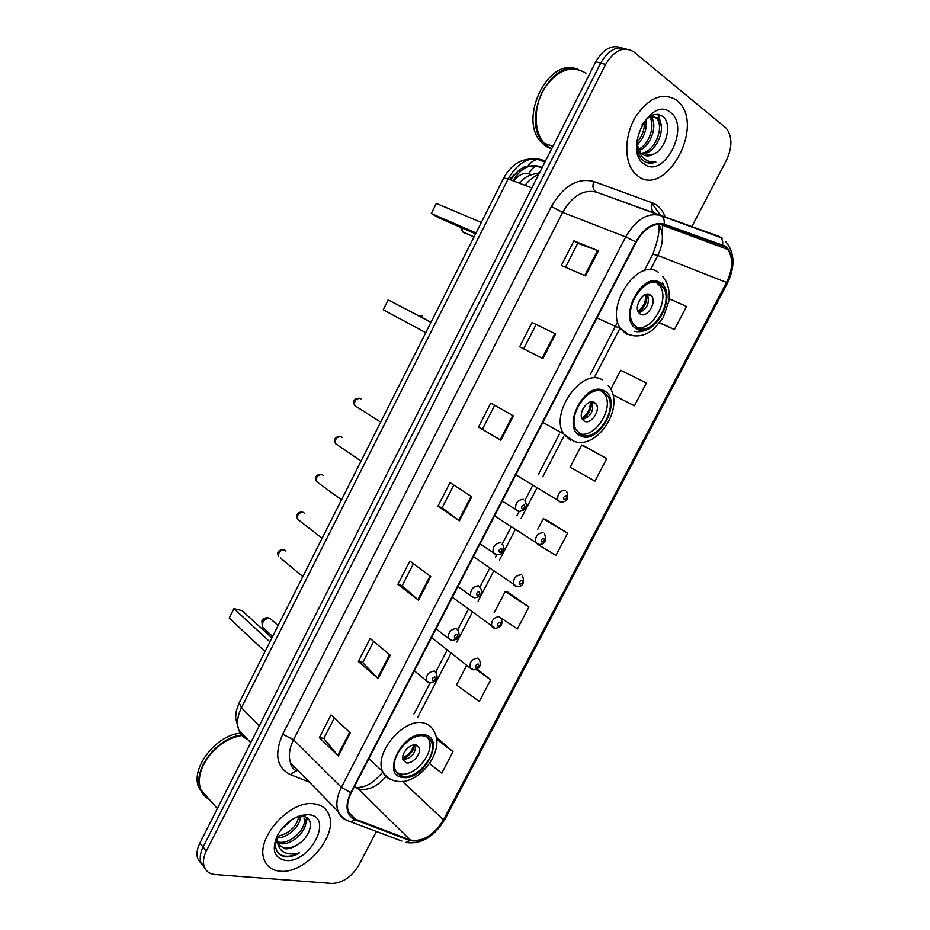 <?xml version="1.0" encoding="UTF-8"?>
<svg xmlns="http://www.w3.org/2000/svg" width="930" height="930" viewBox="0 0 930 930"><rect width="100%" height="100%" fill="white"/><g stroke="black" fill="none" stroke-linecap="round" stroke-linejoin="round"><path stroke-width="1.4" d="M621.333 47.767C611.661 44.396 603.14 49.069 595.77 61.787L199.845 843.138C197.02 848.881 196.288 854.019 197.66 858.541L201.531 864.11M626.297 49.034C616.625 45.64 608.081 50.336 600.675 63.112L203.089 847.032C200.252 852.787 199.508 857.937 200.88 862.47L204.774 868.05L200.88 862.47C199.508 857.937 200.252 852.787 203.089 847.032L600.675 63.112C608.081 50.336 616.625 45.64 626.297 49.034M676.842 100.347C662.927 91.779 649.187 97.232 635.632 116.68C624.507 135.129 623.89 160.448 633.818 172.201L637.875 176.014C665.078 197.904 704.603 128.038 679.202 102.591L676.842 100.347C662.927 91.779 649.187 97.232 635.632 116.68C624.507 135.129 623.89 160.448 633.818 172.201L637.875 176.014C665.078 197.904 704.603 128.038 679.202 102.591L676.842 100.347M314.573 803.904C290.66 799.114 254.971 838.383 264.248 859.739C266.864 866.597 272.095 870.399 279.93 871.178C304.959 874.433 338.59 835.268 328.883 814.575C326.395 808.507 321.617 804.95 314.573 803.904C290.66 799.114 254.971 838.383 264.248 859.739C266.864 866.597 272.095 870.399 279.93 871.178C304.959 874.433 338.59 835.268 328.883 814.575C326.395 808.507 321.617 804.95 314.573 803.904M725.168 246.857L727.888 249.519C733.305 258.261 732.852 269.247 726.551 282.488L443.482 819.842C433.647 835.431 422.592 842.162 410.304 840.023L355.4 819.167L348.494 812.076C346.646 806.554 347.564 800.114 351.238 792.744L636.213 242.16C644.339 228.269 653.569 222.503 663.904 224.874L725.168 246.857M725.505 246.218L664.183 224.165C653.592 221.724 644.118 227.629 635.783 241.881L350.726 792.674C344.658 806.182 346.088 815.215 355.004 819.749L409.932 840.581C422.522 842.766 433.857 835.872 443.924 819.9L726.911 282.743C734.293 266.526 733.817 254.355 725.505 246.218M500.828 617.892L517.394 628.924L528.903 606.988L507.861 592.212M606.732 458.618L581.703 444.982L570.113 467.209L594.933 481.112L606.732 458.618L584.168 446.051M537.819 544.387L555.919 555.477L567.579 533.262L545.782 519.579M691.897 226.525L726.4 160.355C732.398 147.242 732.387 136.571 726.342 128.317L634.109 52.103C623.902 45.826 614.404 49.929 605.616 64.437L206.355 850.95C203.507 856.728 202.763 861.889 204.123 866.435C205.832 871.294 209.506 873.991 215.144 874.526L331.94 883.477C342.74 883.047 351.761 876.839 358.992 864.877L376.406 831.49M378.161 678.633L358.375 661.497L370.175 638.468L390.216 655.22L378.161 678.633L377.534 678.04L389.565 654.685M338.334 755.985L319.374 737.618L331.022 714.891L350.226 732.887L338.334 755.985L337.741 755.346L349.61 732.305M500.875 440.262L478.508 427.044L490.784 403.085L513.43 415.896L500.875 440.262L500.166 439.832L512.697 415.478M542.911 358.631L519.626 346.797L532.065 322.512L555.629 333.928L542.911 358.631M585.505 275.885L561.302 265.469L573.915 240.847L598.409 250.833L585.505 275.885M418.523 600.234L397.889 584.377L409.851 561.046L430.73 576.519L418.523 600.234L417.861 599.699L430.055 576.019M459.42 520.788L437.925 506.234L450.05 482.589L471.801 496.748L459.42 520.788L458.734 520.3L471.092 496.295M466.686 665.403L456.479 684.968L479.357 701.464L490.715 679.795L477.055 669.03M429.555 763.611L441.773 773.121L452.991 751.707L436.135 737.002M634.434 405.794L612.951 394.843L634.434 405.794L646.385 383.021L620.682 370.303L610.778 389.263M659.579 322.966L674.436 329.522L686.538 306.458L669.309 298.763M437.925 506.234L442.134 507.768M453.794 485.03L442.11 507.792L458.734 520.3M397.889 584.377L402.19 585.656M413.443 563.708L402.167 585.702L417.861 599.699M573.915 240.847L577.774 243.265L598.409 250.833M532.065 322.512L555.629 333.928M478.508 427.044L500.166 439.832M319.374 737.618L323.849 738.408M334.323 717.983L323.814 738.478L337.741 755.346M358.375 661.497L362.77 662.532M373.627 641.351L362.735 662.59L377.534 678.04M567.579 533.262L543.225 518.742L546.026 519.661M537.761 529.205L543.225 518.742M581.703 444.982L584.4 446.156M674.436 329.522L659.742 322.757M528.903 606.988L505.199 591.596L508.117 592.271M494.097 612.87L505.199 591.596M490.715 679.795L476.09 669.495M452.991 751.707L436.554 739.211M482.6 428.858L494.679 405.294M523.637 348.843L536.04 324.651M565.463 267.259L577.774 243.253M585.947 73.203C571.369 64.554 557.454 69.692 544.19 88.617C533.402 106.578 533.599 131.502 544.166 143.278L551.606 148.94M578.379 69.448C549.618 58.66 520.742 120.54 543.643 143.104L551.583 148.986M576.891 69.076C548.13 56.707 517.975 119.342 541.295 142.302L545.631 146.173L551.56 149.021M636.852 140.628C636.248 149.207 638.189 155.74 642.677 160.227L643.479 160.878C647.117 163.448 651.256 163.831 655.871 162.053C650.802 162.541 646.443 161.006 642.793 157.437C639.747 154.287 637.875 150.044 637.166 144.72L640.433 152.543L642.13 154.136C645.501 156.472 649.291 156.496 653.499 154.182L644.327 155.345M637.166 144.72L636.759 141.965M650.082 116.366L657.405 117.773L658.58 118.97C666.95 128.224 655.708 154.461 641.828 153.903M651.698 115.494L656.661 118.401C664.741 127.317 654.557 152.497 641.061 153.218M645.85 119.842C647.28 128.933 644.374 137.198 637.143 144.615M644.327 121.574C644.85 129.107 642.339 136.094 636.817 142.546M650.547 116.238L650.954 116.703C658.126 124.608 650.93 146.405 639.038 150.509M649.5 116.738C655.697 124.783 649.349 144.383 638.457 149.335M639.77 153.287L638.247 153.183M670.553 112.542C650.988 95.081 622.728 150.265 644.095 163.947C663.636 179.874 690.874 127.259 670.553 112.542M653.499 154.182C666.508 148.707 672.169 124.12 663.346 116.878C656.313 111.833 649.175 114.541 641.933 125.004M544.678 143.453L548.421 146.696M655.871 162.053L646.408 162.459M657.801 114.309L660.161 121.679M658.661 114.437L661.335 126.864M646.257 119.424L646.269 123.225M640.235 141.29L637.248 145.231M659.719 284.057C645.455 273.339 621.856 309.144 633.4 324.012L637.062 327.523C651.767 337.485 674.599 301.75 662.881 287.103L659.719 284.057M636.538 327.197C651.802 332.417 670.484 299.158 659.73 285.789L656.499 282.708M476.032 232.907L431.299 213.505L436.344 203.426L481.298 222.456M431.299 213.505L438.716 217.818L475.567 233.825M662.369 282.278L665.299 289.009M654.174 323.884C647.571 330.371 641.061 332.835 634.632 331.301M650.279 294.833C643.874 290.172 633.516 306.04 638.678 312.608L640.235 314.108C646.722 318.63 656.94 302.773 651.744 296.24L650.279 294.833M638.84 312.84C647.106 309.237 649.954 303.087 647.385 294.392L647.222 294.159M646.85 294.206C647.315 301.727 644.583 307.842 638.631 312.55M645.501 294.578C646.106 301.518 643.606 307.098 637.992 311.329M277.035 841.708L278.826 842.127C291.125 844.707 307.818 827.003 303.912 818.04L305.249 819.458C309.155 828.432 292.45 846.161 280.139 843.58L277.338 842.778M277.489 835.245C273.408 846.521 275.664 853.659 284.255 856.658L285.266 856.786C289.776 857.135 294.554 855.786 299.611 852.752C294.206 854.414 289.358 854.403 285.045 852.717C281.441 851.171 279.07 848.346 277.942 844.231L284.847 848.799C288.998 849.09 293.334 847.625 297.844 844.394C292.985 847.37 288.405 848.555 284.115 847.986L278.675 845.486M277.942 844.231L276.826 836.895M277.582 843.44L275.792 840.569M292.473 819.272L280.848 829.944M300.285 815.68C301.646 824.503 288.161 838.616 276.745 837.93M298.972 816.11C296.612 826.875 289.288 833.652 277.001 836.454M301.18 815.412L302.68 816.121M302.029 815.203L302.855 816.063M308.981 814.75L307.016 814.622C295.159 815.587 285.359 822.387 277.617 835.012C271.339 849.427 273.943 857.913 285.452 860.436C309.946 863.726 334.23 816.831 308.981 814.75M297.844 844.394C311.736 836.105 314.7 817.505 303.378 816.505L295.589 817.551M240.347 733.247C216.109 734.886 190.255 768.32 198.695 787.303L202.972 793.988M205.03 795.743L207.355 797.196M241.684 735.084C217.492 737.048 191.975 770.319 200.357 789.186L203.949 795.173M219.364 745.558L211.726 752.707M201.322 790.302L208.425 798.417M242.032 735.49L241.8 735.514C228.571 737.769 217.213 745.163 207.739 757.706C199.904 769.342 197.555 779.968 200.717 789.605C202.415 794.034 205.309 797.336 209.378 799.509M299.611 852.752C291.764 856.728 285.15 857.309 279.744 854.496M306.668 817.633L305.691 822.213M307.353 818.098L305.203 825.782M603.465 391.972C589.329 383.218 566.358 415.687 576.437 430.23L581.204 434.67C595.758 442.715 617.973 410.316 607.743 395.982L603.465 391.972M579.204 433.438C594.003 439.844 614.672 408.305 604.756 394.448L601.884 391.321M430.95 322.361L388.159 299.867L431.032 322.21M388.159 299.867L383.207 309.795L425.766 332.649M594.282 402.306C587.946 398.505 577.856 412.897 582.354 419.325L584.424 421.244C590.841 424.917 600.78 410.537 596.246 404.143L594.282 402.306M582.471 419.5C590.91 416.582 594.119 410.746 592.108 401.981L591.992 401.807M591.643 401.818C591.608 409.258 588.481 415.059 582.285 419.209M590.283 402.062C590.434 408.956 587.574 414.257 581.738 417.954M424.115 736.002C410.328 732.317 389.17 757.404 395.39 770.203C396.831 773.621 399.412 775.643 403.12 776.283C417.303 779.398 437.728 754.381 431.381 741.803C429.997 738.653 427.568 736.711 424.115 736.002M396.68 772.516L400.644 773.981C414.827 777.12 435.217 752.161 428.858 739.583L427.486 737.258M269.944 641.816L233.93 608.627L242.16 610.685L271.909 637.922M233.93 608.627L229.222 618.066L265.038 651.558M415.757 744.977C409.584 743.396 400.284 754.509 403.074 760.17L406.445 762.844C412.699 764.309 421.86 753.207 419.046 747.592L415.757 744.977M402.981 759.659C411.327 758.38 415.571 753.474 415.733 744.965M415.047 744.895C413.187 751.603 409.084 756.288 402.737 758.961M413.745 744.953C412.153 751.068 408.456 755.3 402.644 757.636M538.691 174.422C533.622 176.584 529.054 180.211 524.997 185.314M595.77 61.787L605.616 64.437M199.845 843.138L206.355 850.95M545.433 161.111L541.62 159.716C528.647 156.414 517.499 162.82 508.175 178.92L531.855 187.918M503.711 177.99L508.175 178.92L241.428 707.753L259.272 725.853M239.231 702.755L241.428 707.753C237.348 716.158 236.511 723.691 238.905 730.341C240.626 734.654 243.567 737.723 247.74 739.536M509.582 179.455L514.476 174.282M528.031 166.017C530.856 162.192 534.041 159.972 537.587 159.356L541.62 159.716M513.895 181.094C518.475 174.77 523.544 172.364 529.112 173.875C530.856 169.469 533.413 166.9 536.784 166.144L542.225 167.435L539.237 166.365C529.24 163.796 520.509 168.597 513.046 180.78M529.112 173.875L531.437 174.701M410.304 840.023L357.911 788.628L360.898 789.431C369.687 790.047 378.068 785.757 386.008 776.538M354.156 787.106L357.911 788.628L354.423 786.594M726.551 282.488L657.836 255.436C663.625 243.125 663.881 232.698 658.614 224.153M350.726 792.674L341.403 787.338L625.692 236.918C635.864 219.55 647.408 212.389 660.335 215.446L722.273 238.161M722.645 244.73C723.087 240.51 721.808 237.708 718.785 236.325L596.49 192.15C583.587 189.046 572.31 195.777 562.65 212.366L293.543 739.757C289.23 748.534 288.277 756.311 290.672 763.088C290.869 766.041 292.694 768.61 296.135 770.772L290.311 774.585C276.629 767.506 274.106 754.056 282.732 734.223L551.362 206.576C563.441 185.837 577.553 177.479 593.689 181.49L652.267 202.845C658.184 205.123 662.474 209.773 665.113 216.771M652.035 203.519L660.416 215.063M662.52 224.479L662.358 235.499M551.362 206.576L562.65 212.366L625.692 236.918L635.783 241.881M347.239 820.493L346.762 820.318C342.566 818.702 339.659 815.715 338.032 811.367C335.73 804.485 336.858 796.475 341.403 787.338L293.543 739.757L282.732 734.223M355.004 819.749L350.656 821.806L401.876 841.069M593.689 181.49C592.143 186.767 593.073 190.325 596.49 192.15L660.335 215.446C663.369 216.841 664.659 219.747 664.183 224.165M409.932 840.581L405.701 842.51C421.034 844.673 434.101 836.965 444.912 819.365M443.924 819.9L444.97 819.26L727.318 283.371L726.911 282.743M309.318 782.095L290.311 774.585M652.267 202.845C650.756 207.902 651.698 211.319 655.115 213.121M296.914 770.807L296.135 770.772M355.4 819.167L348.564 812.262M443.482 819.842L402.423 781.386M417.733 717.239L451.097 653.069M456.828 642.037L472.324 612.242M478.09 601.14L493.691 571.136M499.515 559.953L515.22 529.74M521.067 518.487L536.889 488.052M542.783 476.718L563.673 436.554M595.037 376.232L620.171 327.883M650.361 269.816L657.836 255.436L652.825 254.181C658.196 239.905 660.009 229.908 658.266 224.177M652.802 254.227L644.258 270.688M542.155 358.248L554.861 333.568M584.726 275.547L597.606 250.519M636.434 328.72C654.267 340.496 678.923 293.415 660.358 282.848C642.502 269.898 617.009 319.037 636.434 328.72M634.4 335.893L626.123 333.917L620.729 328.778C604.279 307.539 638.015 256.715 658.266 272.199M464.593 233.232L462.803 231.989L461.768 227.838M639.166 300.82L638.387 302.541M580.587 435.845C599.164 445.796 623.391 399.54 604.082 390.786C585.458 379.742 560.43 427.986 580.587 435.845M570.648 440.46L563.685 434.008C549.339 413.211 582.18 367.129 602.221 379.835M583.796 407.363L582.564 409.665M419 315.886L422.069 316.026M402.539 777.399C423.359 781.735 446.249 738.036 424.696 734.874C403.748 729.666 380.149 775.132 402.539 777.399M423.545 722.982C428.393 724.028 431.799 726.76 433.775 731.189C446.121 749.952 419.465 784.583 397.982 781.398C391.239 780.677 386.113 777.352 382.59 771.423C373.732 753.114 404.004 717.507 423.545 722.982M391.472 779.677C387.275 778.352 384.323 775.597 382.59 771.423L368.943 758.531M264.283 628.831L262.423 627.134L262.772 622.554C264.666 619.415 267.073 618.032 269.979 618.392L278.151 625.53M560.244 501.933L557.814 500.433C557.117 494.121 559.593 490.715 565.266 490.191M566.114 495.76C563.754 496.353 563.08 497.631 564.103 499.608C566.451 499.015 567.126 497.736 566.114 495.76M537.912 544.248L535.587 542.713C534.983 536.575 537.482 533.216 543.097 532.634M543.899 538.261C541.516 538.9 540.853 540.179 541.899 542.074C544.271 541.434 544.933 540.156 543.899 538.261M515.731 586.26L513.511 584.714C513 578.739 515.522 575.426 521.079 574.775M521.835 580.46C519.44 581.145 518.777 582.413 519.858 584.249C522.253 583.552 522.916 582.285 521.835 580.46M493.714 627.971L491.598 626.413C491.168 620.601 493.714 617.334 499.224 616.613L500.921 618.066C503.316 623.949 501.41 627.378 495.213 628.355L452.422 597.246M499.933 622.344C497.515 623.1 496.864 624.356 497.969 626.111C500.387 625.367 501.038 624.111 499.933 622.344M471.847 669.391L469.848 667.833C469.499 662.172 472.056 658.94 477.52 658.161L479.31 659.661C481.67 665.31 479.775 668.705 473.626 669.856L469.848 667.833L431.567 637.527M478.194 663.95C475.753 664.741 475.102 665.996 476.241 667.694C478.671 666.891 479.322 665.648 478.194 663.95M360.968 398.912L360.224 398.447C355.76 398.528 353.946 400.923 354.76 405.608L356.853 406.933M518.277 511.302L515.697 509.64C515.022 503.235 517.591 499.794 523.427 499.317M522.16 508.954C524.625 508.338 525.311 507.024 524.206 505.025C521.742 505.641 521.056 506.955 522.16 508.954M342.066 437.309L341.077 436.635C336.672 436.763 334.835 439.111 335.556 443.691L337.532 445.04M495.562 554.559L493.098 552.873C492.516 546.642 495.12 543.248 500.886 542.702M499.596 552.385C502.084 551.711 502.758 550.409 501.63 548.479C499.143 549.153 498.468 550.455 499.596 552.385M323.268 475.463L322.059 474.591C317.7 474.765 315.84 477.067 316.479 481.531L318.339 482.891M478.52 585.784L480.31 587.342C481.973 591.189 482.066 593.596 480.577 594.561C480.543 596.095 478.462 597.188 474.335 597.839L470.661 595.805C470.185 589.748 472.8 586.4 478.52 585.784M473.01 597.502L457.978 586.516M477.195 595.491C479.706 594.77 480.38 593.48 479.217 591.62C476.706 592.34 476.032 593.631 477.195 595.491M304.563 513.383L303.157 512.302C298.844 512.511 296.961 514.79 297.53 519.138L299.262 520.498M456.316 628.552L458.199 630.168C460.315 637.899 459.257 638.538 452.247 640.549L448.4 638.433C448.016 632.54 450.655 629.238 456.316 628.552M450.62 640.142L436.089 628.808M454.968 638.294C457.49 637.515 458.153 636.225 456.967 634.434C454.433 635.213 453.77 636.504 454.968 638.294M280.314 557.861L302.831 576.565M285.952 551.072L284.371 549.77C280.104 550.025 278.209 552.281 278.698 556.512C276.524 552.594 278.012 550.235 283.139 549.421M434.264 671.007L436.251 672.669C438.332 680.539 436.798 681.004 430.311 682.957L426.3 680.76C425.998 675.017 428.66 671.774 434.264 671.007M428.393 682.457L414.35 670.821M432.892 680.772C435.426 679.946 436.089 678.668 434.868 676.947C432.322 677.784 431.66 679.063 432.892 680.772M519.091 183.071C525.125 178.316 524.474 175.735 539.493 172.829M197.66 858.541L204.123 866.435M544.957 162.053L537.587 159.356C523.02 157.321 511.744 163.506 503.746 177.932L239.138 702.929L236.359 710.66L235.592 717.96L238.905 730.341L250.751 742.663M541.946 168.005L536.784 166.144C522.497 165.168 522.323 168.644 518.649 170.376L510.558 179.827M727.888 249.519L659.463 224.13M290.672 763.088L338.032 811.367C340.868 816.691 345.077 820.167 350.656 821.806M727.341 283.325C735.398 266.596 734.816 252.611 725.586 241.393M413.978 713.973L430.067 682.992M435.368 672.809L447.214 649.989M457.444 630.308L468.36 609.29M479.682 587.504L489.645 568.311M495.434 557.163L496.655 554.815M502.072 544.375L511.082 527.043M516.917 515.813L519.161 511.5M524.869 500.514L532.681 485.472M538.551 474.172L559.349 434.136M590.585 374L617.694 321.827M355.446 787.64C368.327 787.571 374.848 780.758 382.869 772.074M649.989 116.424L650.954 116.703M656.661 118.401L658.58 118.97M541.295 142.302L543.643 143.104M544.166 143.278L552.955 146.289M597.002 317.921L620.729 328.778L628.448 334.393C637.178 337.602 645.78 335.66 654.278 328.581L663.171 317.665L669.135 300.355C669.856 290.137 667.682 282.15 662.613 276.396M659.73 285.789L662.881 287.103M647.385 294.392L651.744 296.24M460.524 227.292L462.803 231.989L474.021 236.894M303.912 818.04L305.249 819.458M301.925 816.377L307.016 814.622M198.695 787.303L200.357 789.186M200.717 789.605L217.341 808.612M542.911 422.429L563.685 434.008L573.589 441.087C597.188 451.004 626.529 405.864 608.185 385.415M604.756 394.448L607.743 395.982M592.108 401.981L596.246 404.143M420.5 315.642L418.337 315.537M428.858 739.583L431.381 741.803M416.245 745.093L419.046 747.592M270.188 618.45C266.666 616.997 263.899 617.857 261.876 621.031L262.423 627.134L272.641 636.469M393.646 396.366L395.285 393.134M515.813 474.777L560.86 502.084C567.149 501.968 569.079 498.422 566.661 491.447M374.778 433.822L376.406 430.59M494.539 515.871L538.83 544.469C544.864 544.48 546.794 540.981 544.596 533.971M356.016 471.033L357.643 467.813M473.417 556.686L516.952 586.563C522.718 586.737 524.636 583.273 522.683 576.17M337.381 508.013L338.997 504.804M318.851 544.771L320.466 541.562M524.997 500.735C527.938 506.711 525.927 510.291 518.975 511.465L502.223 501.038M359.236 398.191C354.121 398.61 352.621 401.086 354.76 405.608L380.672 422.115M502.572 544.201C504.327 547.991 504.478 550.397 503.002 551.432C500.991 553.048 503.06 554.094 496.574 554.803L480.02 543.922M340.031 436.368C335.021 436.868 333.533 439.309 335.556 443.691L361.026 461.094M320.943 474.288C316.154 474.695 314.666 477.113 316.479 481.531L341.508 499.829M301.983 511.977C297.379 512.36 295.891 514.755 297.53 519.138L322.106 538.319"/></g></svg>
